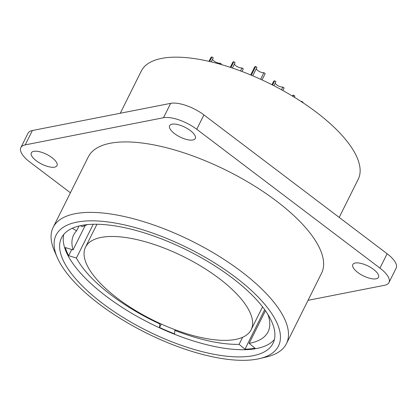 <?xml version="1.0" encoding="UTF-8"?>
<svg xmlns="http://www.w3.org/2000/svg" width="417" height="417" viewBox="0 0 417 417"><rect width="100%" height="100%" fill="white"/><g stroke="black" fill="none" stroke-linecap="round" stroke-linejoin="round"><path stroke-width="0.63" d="M235.631 339.407A92.538 35.226 -153.5 0 0 251.159 329.717A92.538 35.226 -153.5 0 0 202.49 267.12A92.538 35.226 -153.5 0 0 101.065 237.445A92.538 35.226 -153.5 0 0 85.532 247.135A92.538 35.226 -153.5 0 0 134.206 309.732A92.538 35.226 -153.5 0 0 235.631 339.407M339.193 217.408L358.203 179.284A121.211 46.141 -153.5 0 0 294.449 97.291A121.211 46.141 -153.5 0 0 161.598 58.422A121.211 46.141 -153.5 0 0 141.254 71.114L120.247 113.252M32.396 130.505L25.223 144.887L163.49 117.735L170.657 103.353L32.396 130.505A26.068 9.925 -153.5 0 0 28.022 133.231L20.85 147.613A26.068 9.925 -153.5 0 0 29.873 162.057L70.405 192.769M170.657 103.353A26.068 9.925 26.5 0 1 203.913 114.904L387.127 253.729A26.068 9.925 -153.5 0 1 396.15 268.167L388.978 282.549A26.068 9.925 -153.5 0 0 379.955 268.11L387.127 253.729M163.49 117.735A26.068 9.925 26.5 0 1 196.746 129.286L379.955 268.11M308.054 300.313L384.604 285.28A26.068 9.925 -153.5 0 0 388.978 282.549M25.223 144.887A26.068 9.925 -153.5 0 0 20.85 147.613M259.921 358.531L266.969 356.822A130.333 49.613 -153.5 0 0 286.422 343.702L321.554 273.234A130.333 49.613 -153.5 0 0 252.999 185.075A130.333 49.613 -153.5 0 0 110.151 143.276A130.333 49.613 -153.5 0 0 88.274 156.928L53.141 227.395A130.333 49.613 -153.5 0 0 54.372 250.825L57.249 257.482A124.25 47.298 -153.5 0 0 144.246 331.942A124.25 47.298 -153.5 0 0 257.612 359.037A124.25 47.298 -153.5 0 0 259.921 358.531A124.25 47.298 -153.5 0 0 233.874 276.007A124.25 47.298 -153.5 0 0 76.931 222.125A124.25 47.298 -153.5 0 0 57.249 257.482M33.756 151.345A14.334 5.457 -153.5 0 0 31.348 152.846A14.334 5.457 -153.5 0 0 38.89 162.547A14.334 5.457 -153.5 0 0 54.601 167.144A14.334 5.457 -153.5 0 0 57.009 165.643A14.334 5.457 -153.5 0 0 49.467 155.942A14.334 5.457 -153.5 0 0 33.756 151.345M172.018 124.193A14.334 5.457 -153.5 0 0 169.61 125.694A14.334 5.457 -153.5 0 0 177.152 135.395A14.334 5.457 -153.5 0 0 192.862 139.992A14.334 5.457 -153.5 0 0 195.271 138.491A14.334 5.457 -153.5 0 0 187.728 128.79A14.334 5.457 -153.5 0 0 172.018 124.193M355.227 263.018A14.334 5.457 -153.5 0 0 352.824 264.519A14.334 5.457 -153.5 0 0 360.361 274.219A14.334 5.457 -153.5 0 0 376.077 278.817A14.334 5.457 -153.5 0 0 378.485 277.315A14.334 5.457 -153.5 0 0 370.942 267.615A14.334 5.457 -153.5 0 0 355.227 263.018M286.422 343.702A130.333 49.613 -153.5 0 0 217.867 255.543A130.333 49.613 -153.5 0 0 75.018 213.744A130.333 49.613 -153.5 0 0 53.141 227.395M81.351 225.477A118.167 44.984 -153.5 0 0 61.518 237.857A118.167 44.984 -153.5 0 0 123.672 317.79A118.167 44.984 -153.5 0 0 253.192 355.685A118.167 44.984 -153.5 0 0 273.026 343.306A118.167 44.984 -153.5 0 0 210.872 263.372A118.167 44.984 -153.5 0 0 81.351 225.477M63.733 234.469A118.167 44.984 -153.5 0 0 131.699 313.276A118.167 44.984 -153.5 0 0 256.778 348.492A118.167 44.984 -153.5 0 0 274.396 339.501M72.308 228.255L76.598 230.815A108.613 41.346 -153.5 0 0 73.658 234.927A108.613 41.346 -153.5 0 0 73.032 249.924L65.302 247.557A117.297 44.65 -153.5 0 0 68.675 255.668L76.405 258.034A108.613 41.346 -153.5 0 0 159.831 323.957L159.549 327.481A117.297 44.65 -153.5 0 0 174.577 333.908L174.859 330.389A108.613 41.346 -153.5 0 0 239.087 344.338L244.977 349.201A117.297 44.65 -153.5 0 0 255.048 348.221L249.157 343.358A108.613 41.346 -153.5 0 0 249.825 343.227A108.613 41.346 -153.5 0 0 268.058 331.854A108.613 41.346 -153.5 0 0 267.87 314.408M87.7 224.581A108.613 41.346 -153.5 0 0 82.238 226.744L80.434 225.665M85.256 225.409L73.032 249.924M79.001 225.998L76.598 230.815M175.166 329.774L174.859 330.389M159.549 327.481L161.259 324.04M160.06 323.498L159.831 323.957M93.241 224.268L76.405 258.034M68.675 255.668L71.734 249.528M244.977 349.201L264.691 309.664M242.6 337.285L239.087 344.338M265.431 310.712L249.157 343.358M271.936 84.724L273.552 81.482A6.516 2.481 26.5 0 1 274.647 80.799L272.536 85.026M273.922 85.735L275.908 81.753L274.647 80.799M282.856 90.515L284.123 87.977L282.856 87.023A4.78 1.819 26.5 0 1 276.763 84.901A4.78 1.819 26.5 0 1 275.189 83.197M281.491 89.759L282.856 87.023M250.695 74.945L254.599 67.121A6.516 2.481 26.5 0 1 255.694 66.439L251.321 75.206M252.759 75.816L256.955 67.392L255.694 66.439M262.027 79.923L265.17 73.616L263.904 72.657A4.78 1.819 26.5 0 1 257.81 70.541A4.78 1.819 26.5 0 1 256.236 68.836M260.609 79.272L263.904 72.657M208.995 61.356L210.856 57.624A6.516 2.481 26.5 0 1 211.951 56.947L209.668 61.513M221.218 64.536L221.427 64.124L220.16 63.165A4.78 1.819 26.5 0 1 214.062 61.049A4.78 1.819 26.5 0 1 212.493 59.344M219.696 64.098L220.16 63.165M211.226 61.883L213.212 57.9L211.951 56.947M292.406 96.046L292.505 95.842A6.516 2.481 26.5 0 1 293.599 95.159L294.861 96.113L294.319 97.208M292.984 96.395L293.599 95.159M301.59 101.826L301.814 101.383A4.78 1.819 26.5 0 1 300.975 101.425M301.814 101.383L303.076 102.337L302.898 102.691M230.257 67.33L232.728 62.373A6.516 2.481 26.5 0 1 233.822 61.69L230.903 67.544M240.526 70.937L242.032 67.914A4.78 1.819 26.5 0 1 235.939 65.797A4.78 1.819 26.5 0 1 234.364 64.088M241.99 71.489L243.299 68.873L242.032 67.914M232.394 68.044L235.084 62.649L233.822 61.69M196.746 129.286L203.913 114.904M251.852 75.43L251.383 75.076M85.532 247.135L96.942 224.257M251.159 329.717L262.569 306.834"/></g></svg>
